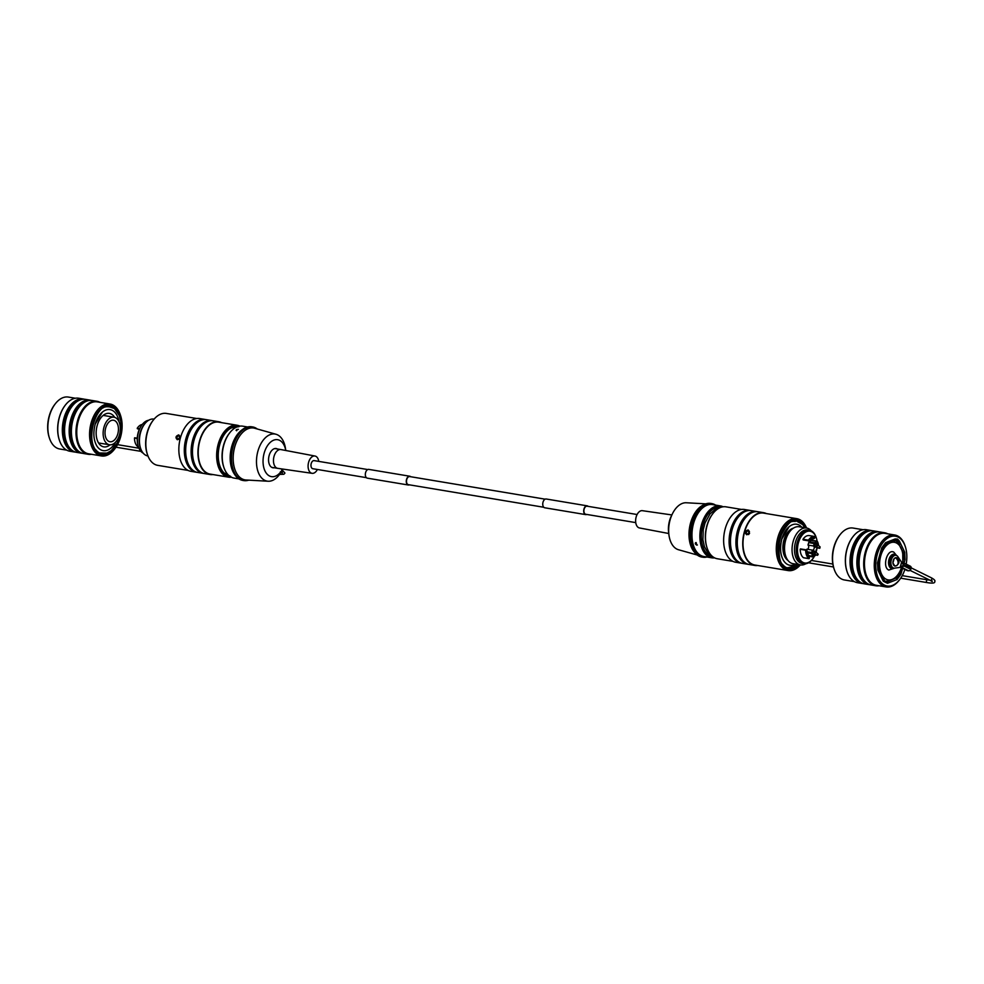 <?xml version="1.0" encoding="UTF-8"?>
<svg xmlns="http://www.w3.org/2000/svg" width="984" height="984" viewBox="0 0 984 984"><rect width="100%" height="100%" fill="white"/><g stroke="black" fill="none" stroke-linecap="round" stroke-linejoin="round"><path stroke-width="1.48" d="M177.378 439.737C175.201 437.659 175.656 436.047 178.744 434.891C180.773 436.908 180.318 438.52 177.378 439.737M178.744 434.891L178.83 435.309C180.601 437.044 180.207 438.446 177.649 439.504L176.886 439.11M180.195 438.47L179.273 437.843M113.148 406.81C131.056 413.993 117.133 463.538 100.036 453.452C82.139 446.269 96.063 396.724 113.148 406.81M226.234 474.608A24.809 14.908 -80.5 0 1 223.922 472.8A24.809 14.908 -80.5 0 1 218.805 448.864A24.809 14.908 -80.5 0 1 231.424 427.88L239.001 426.65M154.131 419.11L154.033 419.086A18.696 11.242 99.5 0 0 144.636 423.993L143.861 425.014A16.962 10.197 99.5 0 0 140.183 432.665A16.962 10.197 99.5 0 0 140.171 447.068L140.577 448.298A18.696 11.242 99.5 0 0 147.871 455.973L147.969 455.998M144.636 423.993A18.696 11.242 99.5 0 0 140.589 432.419A18.696 11.242 99.5 0 0 140.577 448.298M148.67 420.254A16.962 10.197 99.5 0 0 142.077 424.719A16.962 10.197 99.5 0 0 138.412 432.37A16.962 10.197 99.5 0 0 138.4 446.773A16.962 10.197 99.5 0 0 143.172 453.132M138.301 446.465A16.101 9.68 -80.5 0 1 138.203 446.158A16.101 9.68 -80.5 0 1 138.203 432.493A16.101 9.68 -80.5 0 1 141.696 425.236A16.101 9.68 -80.5 0 1 141.88 424.977M134.759 437.769L137.256 438.188L134.476 438.151A11.599 6.974 99.5 0 0 135.177 442.652A11.673 7.011 99.5 0 0 137.76 446.613L137.883 446.638M142.286 424.461A11.673 7.011 99.5 0 0 137.735 427.536A11.673 7.011 99.5 0 0 137.317 428.101L137.329 428.655A3.395 2.042 99.5 0 0 137.92 428.913L139.396 429.159M235.41 470.819A25.965 15.609 -80.5 0 1 235.361 470.696A25.965 15.609 -80.5 0 1 234.684 446.81A25.965 15.609 -80.5 0 1 241.56 433.587A25.965 15.609 -80.5 0 1 241.646 433.477M282.642 469.061L282.113 470.143A23.862 14.342 -80.5 0 1 268.177 481.238L246.049 479.995A26.285 15.805 -80.5 0 1 242.298 478.999A26.285 15.805 -80.5 0 1 235.459 470.942A26.285 15.805 -80.5 0 1 234.782 446.773A26.285 15.805 -80.5 0 1 241.732 433.378A26.285 15.805 -80.5 0 1 254.684 428.261L276.012 434.264A23.862 14.342 -80.5 0 1 277.562 434.867A23.862 14.342 -80.5 0 1 285.594 449.294L285.741 450.488A18.721 11.255 -80.5 0 0 279.579 440.328A18.721 11.255 -80.5 0 0 264.192 453.046A18.721 11.255 -80.5 0 0 269.555 476.01A18.721 11.255 -80.5 0 0 282.617 469.061M268.177 481.238A23.862 14.342 -80.5 0 1 264.77 480.34A23.862 14.342 -80.5 0 1 257.599 452.369A23.862 14.342 -80.5 0 1 276.012 434.264M274.278 467.769A9.766 5.867 -80.5 0 1 272.962 467.794A9.766 5.867 -80.5 0 1 271.953 467.474A9.766 5.867 -80.5 0 1 268.94 456.342A9.766 5.867 -80.5 0 1 276.172 448.532A9.766 5.867 -80.5 0 1 277.18 448.864A9.766 5.867 -80.5 0 1 277.414 448.987M276.135 448.778A9.766 5.867 99.5 0 0 275.901 448.655A9.766 5.867 99.5 0 0 275.52 448.483M271.732 467.351A9.52 5.72 -80.5 0 1 271.719 467.351L277.746 468.347A9.52 5.72 -80.5 0 1 276.762 468.027A9.52 5.72 -80.5 0 1 273.835 457.179A9.52 5.72 -80.5 0 1 280.883 449.565A9.52 5.72 -80.5 0 1 280.957 449.577L315.003 456.035A8.77 5.264 -80.5 0 1 315.839 456.305A8.77 5.264 -80.5 0 1 318.754 461.385M272.334 467.634A9.766 5.867 99.5 0 0 272.998 467.56M317.401 469.479A8.77 5.264 -80.5 0 1 312.113 473.316L277.82 468.359A9.52 5.72 -80.5 0 1 277.746 468.347M312.113 473.316A8.77 5.264 -80.5 0 1 311.141 473.021A8.77 5.264 -80.5 0 1 308.447 462.972A8.77 5.264 -80.5 0 1 315.003 456.035M312.383 468.568A4.108 2.472 -80.5 0 1 311.128 463.894A4.108 2.472 -80.5 0 1 314.167 460.623A4.108 2.472 -80.5 0 1 314.585 460.758A4.108 2.472 99.5 0 0 314.167 460.623A4.108 2.472 99.5 0 0 311.128 463.894A4.108 2.472 99.5 0 0 312.383 468.568A4.108 2.472 99.5 0 0 312.814 468.716A4.108 2.472 -80.5 0 1 312.383 468.568M257.267 428.987A27.183 16.347 99.5 0 0 252.642 426.945A27.183 16.347 99.5 0 0 233.11 446.33A27.183 16.347 99.5 0 0 243.7 480.573A27.183 16.347 99.5 0 0 248.718 480.155M252.642 426.945L251.769 426.81A27.183 16.347 99.5 0 0 232.236 446.183A27.183 16.347 99.5 0 0 242.827 480.426L243.7 480.573M196.788 418.507L166.357 413.428A26.322 15.818 99.5 0 0 153.147 420.316A26.322 15.818 99.5 0 0 147.452 432.185A26.322 15.818 99.5 0 0 147.44 454.522A26.322 15.818 99.5 0 0 154.98 464.46A26.322 15.818 99.5 0 0 157.698 465.346L188.128 470.426A26.753 16.076 -80.5 0 1 179.9 439.934A26.753 16.076 -80.5 0 1 199.703 418.557L205.164 419.467A26.753 16.076 -80.5 0 1 205.84 419.602M152.901 420.648A25.24 15.178 99.5 0 0 152.668 420.955A25.24 15.178 99.5 0 0 147.194 432.345A25.24 15.178 99.5 0 0 147.182 453.772A25.24 15.178 99.5 0 0 147.317 454.141M197.046 472.32A26.753 16.076 -80.5 0 1 196.357 472.234A26.753 16.076 -80.5 0 1 193.602 471.336A26.753 16.076 -80.5 0 1 185.361 440.844A26.753 16.076 -80.5 0 1 205.164 419.467M196.357 472.234L190.896 471.324A26.753 16.076 -80.5 0 1 188.141 470.426M194.192 471.151A26.322 15.818 -80.5 0 1 193.713 470.918A26.322 15.818 -80.5 0 1 185.226 442.812A26.322 15.818 -80.5 0 1 202.766 419.787M203.873 473.464A26.753 16.076 -80.5 0 1 203.184 473.365A26.753 16.076 -80.5 0 1 200.416 472.48A26.753 16.076 -80.5 0 1 192.175 441.988A26.753 16.076 -80.5 0 1 211.99 420.599A26.753 16.076 -80.5 0 1 212.667 420.746M203.184 473.365L197.722 472.455A26.753 16.076 -80.5 0 1 194.967 471.57A26.753 16.076 -80.5 0 1 186.726 441.078A26.753 16.076 -80.5 0 1 206.529 419.688L211.99 420.599M201.019 472.283A26.322 15.818 -80.5 0 1 200.539 472.062A26.322 15.818 -80.5 0 1 192.052 443.956A26.322 15.818 -80.5 0 1 209.592 420.931M221.572 422.64A26.753 16.076 -80.5 0 1 221.584 422.64A26.753 16.076 -80.5 0 0 218.817 421.742L213.356 420.832A26.753 16.076 -80.5 0 0 193.54 442.21A26.753 16.076 -80.5 0 0 201.782 472.701A26.753 16.076 -80.5 0 0 204.549 473.599L209.998 474.509A26.753 16.076 -80.5 0 1 207.243 473.612A26.753 16.076 -80.5 0 1 199.002 443.12A26.753 16.076 -80.5 0 1 218.817 421.742M212.913 474.559A26.753 16.076 -80.5 0 1 209.998 474.509M231.363 477.203A26.322 15.818 -80.5 0 1 228.497 477.154L210.072 474.079A26.322 15.818 -80.5 0 1 207.353 473.206A26.322 15.818 -80.5 0 1 199.26 443.206A26.322 15.818 -80.5 0 1 218.743 422.173L237.169 425.248A26.322 15.818 -80.5 0 1 239.875 426.121A26.322 15.818 -80.5 0 1 239.887 426.133M228.497 477.154A26.322 15.818 -80.5 0 1 225.779 476.281A26.322 15.818 -80.5 0 1 218.251 444.005A26.322 15.818 -80.5 0 1 237.169 425.248M230.182 476.527A25.449 15.301 -80.5 0 1 219.407 444.35A25.449 15.301 -80.5 0 1 238.546 426.392M238.928 478.901L234.094 478.089A26.322 15.818 -80.5 0 1 231.375 477.215A26.322 15.818 -80.5 0 1 223.835 467.277A26.322 15.818 -80.5 0 1 229.543 433.071A26.322 15.818 -80.5 0 1 242.765 426.183L247.599 426.982M236.664 430.746C235.742 429.983 236.308 429.516 238.386 429.332L236.086 430.352M178.682 435.285A2.165 1.697 116.3 0 1 177.526 439.405A2.165 1.697 116.3 0 1 178.682 435.285M178.547 435.395A1.993 1.562 116.3 0 1 177.477 439.184A1.993 1.562 116.3 0 1 178.547 435.395M177.538 438.962A1.747 1.378 116.3 0 1 178.485 435.629A1.747 1.378 116.3 0 1 177.538 438.962M179.457 436.785A1.488 1.168 -63.7 0 0 177.145 437.056A1.488 1.168 -63.7 0 0 178.485 438.753M180.109 436.712L179.309 439.553M115.583 417.733A13.973 8.401 -80.5 0 1 119.753 433.698A13.973 8.401 -80.5 0 1 109.433 444.768A13.973 8.401 -80.5 0 1 107.883 444.239A13.973 8.401 -80.5 0 1 103.701 428.274A13.973 8.401 -80.5 0 1 114.033 417.204A13.973 8.401 -80.5 0 1 115.583 417.733M108.72 441.336A10.91 6.556 -80.5 0 1 105.46 428.876A10.91 6.556 -80.5 0 1 113.529 420.229A10.91 6.556 -80.5 0 1 114.734 420.635A10.91 6.556 -80.5 0 1 117.994 433.095A10.91 6.556 -80.5 0 1 109.937 441.742A10.91 6.556 -80.5 0 1 108.72 441.336M91.217 400.39A26.876 16.15 99.5 0 0 90.11 400.131L85.522 399.369A26.876 16.15 99.5 0 0 72.029 406.417A26.876 16.15 99.5 0 0 66.199 441.336A26.876 16.15 99.5 0 0 73.702 451.373A26.876 16.15 99.5 0 0 76.678 452.382L81.266 453.144A26.876 16.15 99.5 0 0 82.398 453.267M81.623 399.492A26.322 15.818 99.5 0 0 63.849 422.111A26.322 15.818 99.5 0 0 72.053 450.549A26.322 15.818 99.5 0 0 73.025 450.992M84.403 399.246A26.876 16.15 99.5 0 0 83.296 399A26.876 16.15 99.5 0 0 63.431 420.291A26.876 16.15 99.5 0 0 71.463 451.004A26.876 16.15 99.5 0 0 74.44 452A26.876 16.15 99.5 0 0 75.571 452.123M83.296 399L78.708 398.225A26.876 16.15 99.5 0 0 65.215 405.273A26.876 16.15 99.5 0 0 59.384 440.192A26.876 16.15 99.5 0 0 66.875 450.229A26.876 16.15 99.5 0 0 69.852 451.238L74.44 452M75.399 398.237L68.376 397.069A26.322 15.818 99.5 0 0 55.166 403.969A26.322 15.818 99.5 0 0 49.569 415.482A26.322 15.818 99.5 0 0 49.446 438.175A26.322 15.818 99.5 0 0 56.789 448.003A26.322 15.818 99.5 0 0 59.716 448.987L66.727 450.155M54.919 404.289A25.24 15.178 99.5 0 0 54.674 404.596A25.24 15.178 99.5 0 0 49.311 415.654A25.24 15.178 99.5 0 0 49.2 437.413A25.24 15.178 99.5 0 0 49.323 437.782M90.11 400.131A26.876 16.15 99.5 0 0 70.258 421.435A26.876 16.15 99.5 0 0 78.29 452.136A26.876 16.15 99.5 0 0 81.266 453.144M88.449 400.636A26.322 15.818 99.5 0 0 70.676 423.243A26.322 15.818 99.5 0 0 78.88 451.681A26.322 15.818 99.5 0 0 79.852 452.136M100.06 402.358A26.876 16.15 99.5 0 0 99.913 402.284A26.876 16.15 99.5 0 0 96.936 401.275L92.348 400.513A26.876 16.15 99.5 0 0 78.855 407.548A26.876 16.15 99.5 0 0 73.025 442.48A26.876 16.15 99.5 0 0 80.528 452.517A26.876 16.15 99.5 0 0 83.505 453.513L88.093 454.288A26.876 16.15 99.5 0 0 91.401 454.276M96.936 401.275A26.876 16.15 99.5 0 0 77.084 422.579A26.876 16.15 99.5 0 0 85.104 453.28A26.876 16.15 99.5 0 0 88.093 454.288M120.466 415.236A26.322 15.818 99.5 0 0 120.343 414.842A26.322 15.818 99.5 0 0 113 405.014A26.322 15.818 99.5 0 0 110.085 404.03L97.281 401.89A26.322 15.818 99.5 0 0 77.834 422.751A26.322 15.818 99.5 0 0 85.694 452.824A26.322 15.818 99.5 0 0 88.621 453.808L101.413 455.949A26.322 15.818 99.5 0 0 114.636 449.048A26.322 15.818 99.5 0 0 114.882 448.729M110.085 404.03A26.322 15.818 99.5 0 0 90.639 424.891A26.322 15.818 99.5 0 0 98.498 454.965A26.322 15.818 99.5 0 0 101.413 455.949M113.554 406.171A25.24 15.178 -80.5 0 1 120.589 415.605A25.24 15.178 -80.5 0 1 115.116 448.409A25.24 15.178 -80.5 0 1 99.642 454.079A25.24 15.178 -80.5 0 1 92.705 422.899A25.24 15.178 -80.5 0 1 113.554 406.171M108.535 406.859A23.272 13.985 99.5 0 0 105.067 406.995M95.153 424.166A20.799 12.509 -80.5 0 1 102.361 412.112A20.799 12.509 -80.5 0 1 119.002 421.718M114.636 417.339A16.962 10.197 99.5 0 0 109.384 413.391A16.962 10.197 99.5 0 0 97.256 425.26A16.962 10.197 99.5 0 0 103.8 446.871A16.962 10.197 99.5 0 0 110.048 444.829M115.595 442.111A20.799 12.509 -80.5 0 1 96.74 445.789C93.517 439.959 93.013 432.726 95.227 424.116L102.361 412.112M78.732 407.72A26.322 15.818 99.5 0 0 78.609 407.88A26.322 15.818 99.5 0 0 72.902 442.087A26.322 15.818 99.5 0 0 72.964 442.271M65.079 405.433A26.322 15.818 99.5 0 0 64.956 405.605A26.322 15.818 99.5 0 0 59.249 439.799A26.322 15.818 99.5 0 0 59.311 439.996M71.906 406.577A26.322 15.818 99.5 0 0 71.783 406.736A26.322 15.818 99.5 0 0 66.076 440.943A26.322 15.818 99.5 0 0 66.137 441.139M234.586 474.349A26.322 15.818 -80.5 0 1 242.015 429.873M223.712 466.908A25.277 15.191 -80.5 0 1 223.589 466.539A25.277 15.191 -80.5 0 1 229.075 433.686A25.277 15.191 -80.5 0 1 229.309 433.391M274.856 448.556A9.52 5.72 -80.5 0 1 274.868 448.569L280.883 449.565M137.243 428.495L139.703 428.507M135.177 442.652A11.599 6.974 99.5 0 0 135.189 442.677L135.202 442.702A11.673 7.011 99.5 0 1 134.488 438.175L134.476 438.151M134.55 437.892L137.243 438.63M813.227 551.471L814.777 551.52L813.411 551.63M813.128 552.098L814.998 552.172L813.608 555.124M816.511 543.168L816.892 546.366L815.072 545.837M815.183 546.378L816.536 546.833L814.986 546.526M748.098 529.933C750.128 531.938 749.673 533.549 746.733 534.779C744.556 532.701 745.011 531.077 748.098 529.933M746.733 534.779L747.004 534.533C749.562 533.476 749.956 532.086 748.172 530.351L748.553 530.474M894.185 568.285L888.786 570.068C881.922 567.251 887.236 548.346 893.816 552.159L896.362 555.271M892.943 562.996L894.112 558.789M896.904 557.842C899.831 560.659 899.696 563.279 896.486 565.702A4.465 3.296 -115.3 0 1 895.957 565.886A4.268 2.558 -80.5 0 1 895.538 566.021L895.538 566.021A4.268 2.558 -80.5 0 1 893.029 563.069A4.268 2.558 -80.5 0 1 895.305 557.793A4.268 2.558 -80.5 0 1 896.904 557.842L896.289 557.62C894.124 557.842 893.005 559.65 892.906 563.033L894.886 566.046L896.486 565.702A4.465 3.296 -115.3 0 0 898.06 561.889A4.465 3.296 -115.3 0 0 895.305 557.793M812.612 559.023A16.962 10.197 -80.5 0 1 812.415 559.281A16.962 10.197 -80.5 0 1 803.891 563.721L802.12 563.426A16.962 10.197 -80.5 0 1 795.515 542.061A16.962 10.197 -80.5 0 1 807.704 529.958L809.488 530.253A16.962 10.197 -80.5 0 1 816.105 537.227A16.962 10.197 -80.5 0 1 816.203 537.535M805.834 563.746A18.696 11.242 -80.5 0 1 800.472 564.914A18.696 11.242 -80.5 0 1 793.19 541.36A18.696 11.242 -80.5 0 1 806.634 528.027A18.696 11.242 -80.5 0 1 811.32 530.868M806.634 528.027L799.119 526.772A18.696 11.242 99.5 0 0 789.734 531.668L788.947 532.701A16.962 10.197 99.5 0 0 785.281 540.351A16.962 10.197 99.5 0 0 785.269 554.755L785.675 555.972A18.696 11.242 99.5 0 0 792.969 563.66L800.472 564.914M789.734 531.668A18.696 11.242 99.5 0 0 785.687 540.105A18.696 11.242 99.5 0 0 785.675 555.972M803.891 563.721A16.962 10.197 -80.5 0 1 797.286 542.356A16.962 10.197 -80.5 0 1 809.488 530.253M817.064 541.163A16.101 9.68 99.5 0 0 816.302 537.842A16.101 9.68 99.5 0 0 807.384 531.372A16.101 9.68 99.5 0 0 798.454 542.701A16.101 9.68 99.5 0 0 800.841 560.72A16.101 9.68 99.5 0 0 812.809 558.764A16.101 9.68 99.5 0 0 814.444 556.169M816.216 551.79A16.101 9.68 99.5 0 0 816.289 551.507A16.101 9.68 99.5 0 0 816.978 548.359M815.121 536.587L815.244 537.067A3.321 1.993 -80.5 0 1 814.752 537.904A3.321 1.993 -80.5 0 1 813.436 538.777L813.374 538.838A9.274 5.584 -80.5 0 0 810.496 540.388A3.395 2.042 -80.5 0 1 809.082 540.942A3.395 2.042 -80.5 0 1 808.491 540.683L808.479 540.142A11.673 7.011 -80.5 0 1 814.752 536.501A11.673 7.011 -80.5 0 1 815.121 536.587L815.244 536.723M817.495 555.296L815.748 555.001L817.704 555.161A11.673 7.011 -80.5 0 0 818.208 554.213L817.114 553.192A2.841 1.71 -80.5 0 1 816.302 549.712A2.841 1.71 -80.5 0 1 818.344 547.682A2.841 1.71 -80.5 0 1 818.639 547.781L818.036 547.682M809.106 556.231L809.094 556.194A3.395 2.042 -80.5 0 1 809.106 556.218A3.395 2.042 -80.5 0 0 808.713 555.431L808.737 555.493A3.321 1.993 -80.5 0 1 809.106 556.231A3.321 1.993 -80.5 0 1 809.254 558.358L808.922 558.641A11.673 7.011 -80.5 0 1 805.65 550.204L800.189 549.293A11.673 7.011 -80.5 0 0 803.461 557.731L803.584 557.756M800.459 548.888L805.933 549.798A3.395 2.042 -80.5 0 1 807.151 551.175A3.395 2.042 -80.5 0 1 807.163 551.2A3.321 1.993 -80.5 0 1 807.311 551.79L811.665 552.528L812.341 550.105L806.831 549.183L806.56 550.167M812.944 552.577A2.042 1.23 -80.5 0 1 814.42 551.126A2.042 1.23 -80.5 0 1 815.207 553.697A2.042 1.23 -80.5 0 1 813.743 555.161A2.042 1.23 -80.5 0 1 812.944 552.577M813.694 555.148A2.042 1.23 99.5 0 0 815.109 553.684A2.042 1.23 99.5 0 0 814.358 551.114M815.921 547.19A2.042 1.23 99.5 0 0 817.335 545.726A2.042 1.23 99.5 0 0 816.597 543.168M815.183 544.632A2.042 1.23 -80.5 0 1 816.646 543.18A2.042 1.23 -80.5 0 1 817.446 545.751A2.042 1.23 -80.5 0 1 815.982 547.202A2.042 1.23 -80.5 0 1 815.183 544.632M816.831 546.452L815.133 546.169M695.946 512.27A25.965 15.609 99.5 0 0 691.039 522.984A25.965 15.609 99.5 0 0 690.67 543.857M702.478 505.444A26.285 15.805 99.5 0 0 690.596 522.861A26.285 15.805 99.5 0 0 694.643 552.43M705.774 503.845L686.328 502.762A23.862 14.342 99.5 0 0 672.392 513.857A23.862 14.342 99.5 0 0 668.911 534.706A23.862 14.342 99.5 0 0 676.943 549.134A23.862 14.342 99.5 0 0 678.48 549.736L697.238 555.013M671.863 514.939L642.392 510.684A8.77 5.264 99.5 0 0 635.959 517.756A8.77 5.264 99.5 0 0 638.665 527.695A8.77 5.264 99.5 0 0 639.502 527.965L668.763 533.513M706.906 557.018A27.183 16.347 -80.5 0 1 702.724 557.19L701.85 557.055A27.183 16.347 -80.5 0 1 691.272 522.812A27.183 16.347 -80.5 0 1 710.805 503.427L711.678 503.574A27.183 16.347 -80.5 0 1 715.577 505.099M702.724 557.19A27.183 16.347 -80.5 0 1 692.146 522.947A27.183 16.347 -80.5 0 1 711.678 503.574M781.788 539.072A20.799 12.509 99.5 0 0 783.461 560.413A20.799 12.509 99.5 0 0 795.638 564.103M800.373 564.89A26.322 15.818 -80.5 0 1 788.135 570.572A26.322 15.818 -80.5 0 1 785.416 569.699A26.322 15.818 -80.5 0 1 777.889 537.424A26.322 15.818 -80.5 0 1 796.806 518.654A26.322 15.818 -80.5 0 1 799.512 519.54A26.322 15.818 -80.5 0 1 806.523 528.002M796.806 518.654L763.535 513.107A26.322 15.818 99.5 0 0 744.039 534.14A26.322 15.818 99.5 0 0 752.145 564.139A26.322 15.818 99.5 0 0 754.863 565.025L788.135 570.572M800.287 564.877A25.24 15.178 -80.5 0 1 782.415 565.32A25.24 15.178 -80.5 0 1 779.328 537.854A25.24 15.178 -80.5 0 1 792.44 520.376A25.24 15.178 -80.5 0 1 806.449 527.99M766.376 513.574A26.753 16.076 99.5 0 0 766.364 513.574A26.753 16.076 99.5 0 0 763.596 512.676L758.147 511.766A26.753 16.076 99.5 0 0 738.332 533.156A26.753 16.076 99.5 0 0 746.573 563.635A26.753 16.076 99.5 0 0 749.341 564.533L754.789 565.443A26.753 16.076 99.5 0 0 757.705 565.492M763.596 512.676A26.753 16.076 99.5 0 0 743.793 534.066A26.753 16.076 99.5 0 0 752.034 564.558A26.753 16.076 99.5 0 0 754.789 565.443M754.384 511.864A26.322 15.818 99.5 0 0 736.844 534.89A26.322 15.818 99.5 0 0 745.331 562.996A26.322 15.818 99.5 0 0 745.811 563.229M757.459 511.68A26.753 16.076 99.5 0 0 756.782 511.545L751.321 510.634A26.753 16.076 99.5 0 0 731.518 532.012A26.753 16.076 99.5 0 0 739.747 562.504A26.753 16.076 99.5 0 0 742.514 563.402L747.975 564.312A26.753 16.076 99.5 0 0 748.652 564.398M756.782 511.545A26.753 16.076 99.5 0 0 736.967 532.922A26.753 16.076 99.5 0 0 745.208 563.414A26.753 16.076 99.5 0 0 747.975 564.312M747.557 510.721A26.322 15.818 99.5 0 0 730.017 533.759A26.322 15.818 99.5 0 0 738.504 561.864A26.322 15.818 99.5 0 0 738.984 562.085M750.632 510.536A26.753 16.076 99.5 0 0 749.956 510.401L744.494 509.491A26.753 16.076 99.5 0 0 724.691 530.868A26.753 16.076 99.5 0 0 732.932 561.36A26.753 16.076 99.5 0 0 735.688 562.258L741.149 563.168A26.753 16.076 99.5 0 0 741.838 563.254M749.956 510.401A26.753 16.076 99.5 0 0 730.153 531.791A26.753 16.076 99.5 0 0 738.381 562.27A26.753 16.076 99.5 0 0 741.149 563.168M741.579 509.441L726.007 506.846A26.322 15.818 99.5 0 0 712.785 513.734A26.322 15.818 99.5 0 0 707.09 525.604A26.322 15.818 99.5 0 0 707.078 547.94A26.322 15.818 99.5 0 0 714.618 557.879A26.322 15.818 99.5 0 0 717.336 558.752L732.92 561.36M712.588 513.992A25.449 15.301 99.5 0 0 712.391 514.251A25.449 15.301 99.5 0 0 706.881 525.727A25.449 15.301 99.5 0 0 706.869 547.325A25.449 15.301 99.5 0 0 706.979 547.633M721.469 507.154A25.277 15.191 99.5 0 0 702.416 526.932A25.277 15.191 99.5 0 0 710.116 556.083A25.277 15.191 99.5 0 0 713.142 556.993M723.129 506.797A26.322 15.818 99.5 0 0 723.117 506.785A26.322 15.818 99.5 0 0 720.411 505.911A26.322 15.818 99.5 0 0 700.916 526.944A26.322 15.818 99.5 0 0 709.021 556.944A26.322 15.818 99.5 0 0 711.739 557.817A26.322 15.818 99.5 0 0 714.605 557.866M720.411 505.911L712.49 504.583A26.322 15.818 99.5 0 0 699.28 511.483A26.322 15.818 99.5 0 0 693.56 545.689A26.322 15.818 99.5 0 0 701.112 555.616A26.322 15.818 99.5 0 0 703.831 556.501L711.739 557.817M696.155 542.565L696.758 545.111C695.036 544.029 694.827 543.18 696.155 542.565L695.504 542.713M697.385 544.976L696.758 545.111M746.229 534.14L747.004 534.533A2.165 1.697 116.3 0 1 746.794 534.46M747.225 534.558A2.165 1.697 116.3 0 1 746.708 534.423L746.499 534.324A2.165 1.697 116.3 0 1 748.418 530.438A2.165 1.697 116.3 0 1 746.499 534.324M746.831 534.226A1.993 1.562 116.3 0 1 747.901 530.438A1.993 1.562 116.3 0 1 746.831 534.226M747.84 530.671A1.747 1.378 116.3 0 1 746.893 534.005A1.747 1.378 116.3 0 1 747.84 530.671M748.812 531.827A1.488 1.168 -63.7 0 0 746.499 532.098A1.488 1.168 -63.7 0 0 747.84 533.783M793.399 528.162A16.962 10.197 99.5 0 0 783.916 540.118A16.962 10.197 99.5 0 0 788 560.486M904.825 566.39A1.39 1.095 -63.7 0 0 905.046 565.308L911.245 568.063A2.497 1.956 -63.7 0 0 910.286 566.169L903.091 562.627A2.497 1.956 116.3 0 1 904.062 564.509M867.556 583.623A26.322 15.818 -80.5 0 1 866.99 583.377A26.322 15.818 -80.5 0 1 858.319 555.099A26.322 15.818 -80.5 0 1 876.154 532.123M870.102 584.754A26.876 16.15 -80.5 0 1 868.97 584.631A26.876 16.15 -80.5 0 1 866.412 583.832A26.876 16.15 -80.5 0 1 857.888 553.279A26.876 16.15 -80.5 0 1 877.826 531.618A26.876 16.15 -80.5 0 1 878.933 531.877M879.106 585.763A26.876 16.15 -80.5 0 1 875.797 585.775L871.209 585A26.876 16.15 -80.5 0 1 868.651 584.201A26.876 16.15 -80.5 0 1 860.729 573.955A26.876 16.15 -80.5 0 1 866.56 539.035A26.876 16.15 -80.5 0 1 880.065 532L884.641 532.762A26.876 16.15 -80.5 0 1 887.211 533.562A26.876 16.15 -80.5 0 1 887.777 533.845M875.797 585.775A26.876 16.15 -80.5 0 1 873.226 584.963A26.876 16.15 -80.5 0 1 864.702 554.423A26.876 16.15 -80.5 0 1 884.641 532.762M899.585 579.711A26.322 15.818 -80.5 0 1 899.339 580.031A26.322 15.818 -80.5 0 1 886.117 586.931L876.326 585.296A26.322 15.818 -80.5 0 1 873.817 584.508A26.322 15.818 -80.5 0 1 865.465 554.595A26.322 15.818 -80.5 0 1 884.985 533.377L894.788 535.013A26.322 15.818 -80.5 0 1 897.297 535.8A26.322 15.818 -80.5 0 1 905.046 545.825A26.322 15.818 -80.5 0 1 905.169 546.218M886.117 586.931A26.322 15.818 -80.5 0 1 883.607 586.144A26.322 15.818 -80.5 0 1 875.772 554.127A26.322 15.818 -80.5 0 1 894.788 535.013M904.862 569.428A25.24 15.178 -80.5 0 1 899.819 579.404A25.24 15.178 -80.5 0 1 881.135 582.553A25.24 15.178 -80.5 0 1 877.224 554.546A25.24 15.178 -80.5 0 1 891.209 536.477A25.24 15.178 -80.5 0 1 905.305 546.587A25.24 15.178 -80.5 0 1 906.178 564.139M868.97 584.631L864.382 583.869A26.876 16.15 -80.5 0 1 861.824 583.069A26.876 16.15 -80.5 0 1 853.915 572.823A26.876 16.15 -80.5 0 1 859.745 537.904A26.876 16.15 -80.5 0 1 873.239 530.856L877.826 531.618M860.742 582.479A26.322 15.818 -80.5 0 1 860.164 582.233A26.322 15.818 -80.5 0 1 851.492 553.955A26.322 15.818 -80.5 0 1 869.327 530.979M863.275 583.61A26.876 16.15 -80.5 0 1 862.144 583.487A26.876 16.15 -80.5 0 1 859.586 582.688A26.876 16.15 -80.5 0 1 851.062 552.147A26.876 16.15 -80.5 0 1 871 530.487A26.876 16.15 -80.5 0 1 872.107 530.733M862.144 583.487L857.568 582.725A26.876 16.15 -80.5 0 1 854.998 581.925A26.876 16.15 -80.5 0 1 847.089 571.679A26.876 16.15 -80.5 0 1 852.919 536.76A26.876 16.15 -80.5 0 1 866.412 529.712L871 530.487M854.432 581.642L844.42 579.97A26.322 15.818 -80.5 0 1 841.91 579.182A26.322 15.818 -80.5 0 1 834.161 569.158A26.322 15.818 -80.5 0 1 839.869 534.952A26.322 15.818 -80.5 0 1 853.079 528.051L863.103 529.724M901.492 567.756L899.782 572.282L895.366 578.248L887.703 581.236L884.837 581.187L878.589 569.957L878.195 561.63L881.541 549.724L885.944 543.771L895.846 540.72L898.417 543.143L902.734 552.049L902.795 562.504M901.418 567.731A19.04 11.451 -80.5 0 1 886.35 579.33A19.04 11.451 -80.5 0 1 880.68 556.157A19.04 11.451 -80.5 0 1 896.252 542.897A19.04 11.451 -80.5 0 1 902.672 562.479M883.669 581.077L884.837 581.187M894.431 568.137A7.257 4.366 -80.5 0 1 892.291 568.629A7.257 4.366 -80.5 0 1 891.602 568.42A7.257 4.366 -80.5 0 1 889.438 559.588A7.257 4.366 -80.5 0 1 894.677 554.324A7.257 4.366 -80.5 0 1 895.366 554.546A7.257 4.366 -80.5 0 1 896.547 555.48M893.521 568.063A6.556 3.948 -80.5 0 1 890.372 559.859A6.556 3.948 -80.5 0 1 895.661 555.259M907.039 570.474A1.107 0.873 -63.7 0 0 907.408 570.646L900.212 567.104L900.901 564.681A1.39 1.095 116.3 0 0 902.746 565.677L903.693 565.837A2.497 1.956 116.3 0 1 901.393 567.239L894.677 568.112A6.494 3.899 -80.5 0 1 893.841 568.125A6.494 3.899 -80.5 0 1 893.214 567.928A6.494 3.899 -80.5 0 1 891.16 560.548A6.494 3.899 -80.5 0 1 895.969 555.308A6.494 3.899 -80.5 0 1 896.596 555.505A6.494 3.899 -80.5 0 1 897.888 556.686L901.578 562.245L902.734 562.491A2.497 1.956 116.3 0 1 903.091 562.627M893.841 568.125L892.968 567.977A6.494 3.899 -80.5 0 1 892.34 567.78A6.494 3.899 -80.5 0 1 890.286 560.4A6.494 3.899 -80.5 0 1 895.096 555.161L895.969 555.308M901.578 562.245L900.901 564.681A1.39 1.095 116.3 0 1 903.127 564.361M903.619 564.607A1.39 1.095 -63.7 0 0 902.808 565.689M893.201 564.226L892.955 563.057M907.408 570.646L908.576 570.794A2.497 1.956 -63.7 0 0 910.876 569.379L903.693 565.837M905.046 565.308L911.245 568.063M893.57 540.253L895.846 540.72M839.623 535.271A25.24 15.178 99.5 0 0 839.377 535.591A25.24 15.178 99.5 0 0 833.903 568.395A25.24 15.178 99.5 0 0 834.026 568.764M847.027 571.483A26.322 15.818 -80.5 0 1 846.953 571.286A26.322 15.818 -80.5 0 1 852.661 537.092A26.322 15.818 -80.5 0 1 852.796 536.92M853.841 572.626A26.322 15.818 -80.5 0 1 853.78 572.43A26.322 15.818 -80.5 0 1 859.487 538.223A26.322 15.818 -80.5 0 1 859.61 538.063M860.668 573.758A26.322 15.818 -80.5 0 1 860.606 573.574A26.322 15.818 -80.5 0 1 866.314 539.367A26.322 15.818 -80.5 0 1 866.437 539.207M749.55 533.513L748.627 532.885M749.464 531.754L748.664 534.583M699.194 511.582A25.965 15.609 99.5 0 0 699.12 511.692A25.965 15.609 99.5 0 0 693.486 545.443A25.965 15.609 99.5 0 0 693.523 545.567M795.256 521.495A23.272 13.985 99.5 0 0 791.948 521.582M801.8 527.215A20.799 12.509 99.5 0 0 789.07 526.747A20.799 12.509 99.5 0 0 781.825 538.949M672.392 513.857L671.346 515.985A18.721 11.255 99.5 0 0 668.616 532.356L668.911 534.706M814.961 552.061L813.301 551.79M807.434 555.603L807.544 554.976L807.434 555.603M807.532 554.976L807.224 555.739M806.978 553.746L807.151 552.811M806.474 554.25L807.2 554.472L806.597 553.389M807.2 554.472L807.47 553.254L807.212 554.472L806.486 554.25M807.212 552.368L806.191 553.057L807.212 552.368L807.028 551.212M806.696 552.479L807.04 551.2L807.224 552.368M806.265 552.762L806.585 551.643M808.577 556.882L808.651 555.702L808.59 556.882L807.876 557.141L808.577 556.882L807.815 556.354M808.479 556.747L808.651 555.702M807.606 554.779L807.729 554.127L807.606 554.779M813.522 538.531L813.916 537.19M812.71 538.703L812.969 536.895M810.41 540.191L810.287 539.257M811.173 539.527L810.841 537.965M811.579 538.74L811.886 537.891M811.591 538.74L812.083 537.239L811.948 539.011M806.941 554.423L807.151 553.057M806.191 553.057L806.13 551.852M807.175 555.96L807.729 554.115M811.714 538.1L812.095 537.239M805.933 549.798L805.97 549.871A3.321 1.993 -80.5 0 1 807.163 551.224L807.151 551.175M805.97 549.871L800.189 549.293M809.155 558.58L808.996 558.592A11.599 6.974 -80.5 0 1 805.748 550.204M808.737 555.493A9.348 5.621 -80.5 0 1 807.704 553.402A9.348 5.621 -80.5 0 1 807.311 551.79M810.496 540.388L810.533 540.339A3.321 1.993 -80.5 0 1 808.565 540.634L808.565 540.191A11.599 6.974 -80.5 0 1 815.158 536.661M810.533 540.339A9.348 5.621 -80.5 0 1 813.436 538.777M808.713 555.431A9.274 5.584 -80.5 0 1 807.692 553.377M807.212 549.244A2.165 1.304 99.5 0 0 808.639 547.387A2.165 1.304 99.5 0 0 807.987 545.062L813.497 545.985L814.186 543.562A1.107 0.664 -80.5 0 1 814.715 542.811L809.205 541.889A7.589 4.563 99.5 0 0 811 540.474L816.511 541.397A1.107 0.664 -80.5 0 1 817.396 541.446A9.139 5.498 -80.5 0 1 818.417 544.841A2.079 1.255 -80.5 0 0 819.106 546.095L820.053 546.797A11.673 7.011 -80.5 0 1 819.967 547.953L818.639 547.781M813.497 545.985A2.165 1.304 -80.5 0 1 814.125 548.469A2.165 1.304 -80.5 0 1 812.526 550.154A2.165 1.304 -80.5 0 1 812.341 550.105M807.544 552.86L811.702 553.562A1.107 0.664 -80.5 0 1 811.665 552.528M811.702 553.562A7.589 4.563 -80.5 0 1 812.354 556.181L808.823 555.591M817.47 555.284L816.646 554.878A2.079 1.255 -80.5 0 0 816.425 554.804A2.079 1.255 -80.5 0 0 815.49 555.222A9.139 5.498 -80.5 0 1 813.042 556.907A1.107 0.664 -80.5 0 1 812.354 556.181M819.697 548.297L817.446 547.916L819.697 548.297M816.511 541.397A7.589 4.563 -80.5 0 1 814.715 542.811M814.752 537.904L814.727 537.941A3.395 2.042 -80.5 0 1 814.727 537.941A3.395 2.042 -80.5 0 1 813.374 538.838M811.874 540.524A1.107 0.664 99.5 0 0 811 540.474M809.205 541.889A1.107 0.664 99.5 0 0 808.676 542.639L807.987 545.062M809.082 540.942L803.62 540.032A3.395 2.042 -80.5 0 1 803.03 539.773L803.018 539.232A11.673 7.011 -80.5 0 1 809.291 535.591L814.752 536.501M409.356 484.829A4.453 2.669 -80.5 0 1 408.286 485.001A4.453 2.669 -80.5 0 1 407.819 484.854A4.453 2.669 -80.5 0 1 406.453 479.774A4.453 2.669 -80.5 0 1 409.75 476.219A4.453 2.669 -80.5 0 1 410.205 476.367A4.453 2.669 -80.5 0 1 410.709 476.736M408.286 485.001L367.339 478.162A4.453 2.669 -80.5 0 1 366.884 478.015A4.453 2.669 -80.5 0 1 365.507 472.947A4.453 2.669 -80.5 0 1 368.803 469.393L409.75 476.219M543.795 507.264L408.335 484.657A4.108 2.472 -80.5 0 1 407.917 484.522A4.108 2.472 -80.5 0 1 406.65 479.848A4.108 2.472 -80.5 0 1 409.688 476.563A4.108 2.472 -80.5 0 1 410.119 476.699M586.772 514.447A4.453 2.669 -80.5 0 1 585.689 514.607A4.453 2.669 -80.5 0 1 585.234 514.46A4.453 2.669 -80.5 0 1 583.869 509.392A4.453 2.669 -80.5 0 1 587.165 505.837A4.453 2.669 -80.5 0 1 587.62 505.985A4.453 2.669 -80.5 0 1 588.125 506.342M585.689 514.607L544.755 507.781A4.453 2.669 -80.5 0 1 544.3 507.633A4.453 2.669 -80.5 0 1 542.922 502.553A4.453 2.669 -80.5 0 1 546.218 498.999L587.165 505.837M635.75 522.615L585.751 514.275A4.108 2.472 -80.5 0 1 585.332 514.14A4.108 2.472 -80.5 0 1 584.066 509.454A4.108 2.472 -80.5 0 1 587.104 506.182A4.108 2.472 -80.5 0 1 587.522 506.317M282.113 470.131A1.39 1.095 116.3 0 1 281.227 471.816M112.73 407.118A24.133 14.502 -80.5 0 1 112.828 407.155A24.133 14.502 -80.5 0 1 114.71 408.434A24.133 14.502 -80.5 0 1 119.777 416.872M114.759 446.945A24.133 14.502 -80.5 0 1 107.219 453.292A24.133 14.502 -80.5 0 1 100.036 453.206M139.47 429.012L137.329 428.655M99.716 453.058A24.133 14.502 -80.5 0 1 99.532 452.96A24.133 14.502 -80.5 0 1 95.854 449.836M102.84 408.003A24.133 14.502 -80.5 0 1 112.643 407.068L114.71 408.434M103.701 453.71L102.496 453.87M114.218 408.04A24.834 14.932 -80.5 0 1 115.718 409.713M108.597 452.406A24.834 14.932 -80.5 0 1 106.629 453.501M814.703 552.356A1.697 1.021 -80.5 0 1 814.162 554.423A1.697 1.021 -80.5 0 1 813.411 554.755A1.697 1.021 -80.5 0 1 813.239 554.693A1.697 1.021 -80.5 0 1 813.042 554.558M813.153 554.742L814.309 554.546L814.875 552.295M815.798 543.512A1.697 1.021 -80.5 0 1 816.203 543.451A1.697 1.021 -80.5 0 1 816.376 543.5A1.697 1.021 -80.5 0 1 816.794 543.98L815.957 543.377M816.314 546.563A1.697 1.021 -80.5 0 1 815.65 546.797A1.697 1.021 -80.5 0 1 815.465 546.747A1.697 1.021 -80.5 0 1 815.281 546.612M815.084 546.391L816.462 546.673M800.951 522.688A24.821 14.92 -80.5 0 1 802.477 524.374M795.355 567.005A24.821 14.92 -80.5 0 1 793.375 568.112M805.711 527.867L799.857 521.483C793.83 517.006 787.139 522.541 779.783 538.076C777.668 556.218 780.005 566.194 786.769 568.039L799.561 564.755M786.474 567.67A24.108 14.489 -80.5 0 1 782.612 564.435M789.574 522.664A24.108 14.489 -80.5 0 1 799.389 521.717M902.242 575.64L927.445 579.847A1.39 0.836 99.5 0 0 926.989 582.577C932.549 583.512 935.132 583.168 934.751 581.544C935.464 580.695 934.345 579.453 931.381 577.817L911.245 567.879M932.082 580.794L932.168 581.544L930.163 580.302A1.39 1.095 -63.7 0 0 931.381 577.817M894.874 539.699A6.507 3.911 -80.5 0 1 895.698 539.699A6.507 3.911 -80.5 0 1 896.326 539.884A6.507 3.911 -80.5 0 1 896.375 539.909A6.507 3.911 -80.5 0 1 897.949 541.63L899.585 545.025M899.044 573.807L899.462 573.881A6.507 3.911 -80.5 0 1 896.141 578.358A1.07 0.812 68.7 0 1 897.039 579.527L887.47 583.266L883.263 581.2L877.876 570.068L877.531 562.774L881.701 547.916L885.563 542.701L895.132 538.961L897.506 539.035L899.339 541.04L904.726 552.159L905.071 559.453L904.05 563.094M895.132 538.961A1.07 0.812 68.7 0 1 894.333 539.847M894.431 554.299A7.257 4.366 99.5 0 0 894.185 554.238A7.257 4.366 99.5 0 0 888.823 560.044A7.257 4.366 99.5 0 0 891.049 568.309A7.257 4.366 99.5 0 0 891.11 568.334A7.257 4.366 99.5 0 0 891.799 568.555A7.257 4.366 99.5 0 0 892.045 568.58M790.238 568.334L789.156 568.481M813.559 551.458A1.697 1.021 -80.5 0 1 813.965 551.397A1.697 1.021 -80.5 0 1 814.149 551.458A1.697 1.021 -80.5 0 1 814.506 551.815M897.002 541.471L897.949 541.63A1.07 0.652 154.1 0 0 899.339 541.04M901.393 567.239L908.576 570.794M884.985 543.611L885.944 543.771M892.648 540.61L893.62 540.769M884.161 581.692L886.572 582.097A6.507 3.911 -80.5 0 1 885.206 582.257L883.386 580.585L877.986 569.465L877.482 562.959M887.47 583.266A1.07 0.812 -111.3 0 0 886.572 582.097L895.391 578.235M903.275 558.961L902.992 561.274M900.139 571.433L899.462 573.881L900.901 574.312L897.039 579.527M902.906 552.676L903.337 552.75A6.507 3.911 -80.5 0 1 903.632 559.023L905.071 559.453M902.131 550.265L903.337 552.75A1.07 0.652 154.1 0 0 904.726 552.159M883.263 581.2A1.07 0.652 -25.9 0 0 883.386 580.585M902.586 568.297L900.901 574.312M885.563 542.701A1.07 0.812 68.7 0 1 885.108 543.562L895.698 539.699M877.531 562.774L881.898 548.063L885.108 543.562M799.475 521.766A24.108 14.489 -80.5 0 1 801.456 523.082A24.108 14.489 -80.5 0 1 805.035 527.756M798.873 564.644A24.108 14.489 -80.5 0 1 793.977 567.903A24.108 14.489 -80.5 0 1 786.769 567.805M816.818 546.218L816.978 543.894M816.794 543.98A1.697 1.021 -80.5 0 1 816.659 546.095M814.691 551.753L813.288 551.643M803.461 557.731L808.996 558.592M808.565 540.634L803.03 539.773M803.018 539.232L808.565 540.191M814.186 543.562L808.676 542.639M812.661 556.846L809.119 556.255M281.596 469.356L284.954 473.07L283.884 474.263L279.554 474.436M107.219 453.292L99.913 453.058C82.373 446.133 96.223 397.106 112.68 407.093M223.922 472.8L230.699 476.416M152.668 420.955L153.147 420.316M138.953 448.224L117.526 444.645M109.433 444.768L98.585 442.96M54.674 404.596L55.166 403.969M120.589 415.605L120.343 414.842M115.116 448.409L114.636 449.048M107.588 406.281L114.427 408.532L119.31 415.555L120.921 422.271L119.642 436.834L117.293 442.825L111.315 450.598L106.985 453.095L99.79 452.997M49.2 437.413L49.446 438.175M114.033 417.204L103.185 415.396M280.366 471.84L282.371 473.083L282.285 472.332M140.933 451.361L115.989 447.203M223.589 466.539L223.835 467.277M229.075 433.686L229.543 433.071M147.182 453.772L147.44 454.522M138.203 446.158L138.4 446.773M813.325 555.234L814.358 554.792L815.023 552.11M814.051 550.929L814.826 551.557M816.289 542.971L817.101 543.685L816.892 546.428M793.977 567.903L786.659 567.682C769.131 560.745 782.956 511.778 799.426 521.754L801.456 523.082M720.386 507.523L715.393 509.245L709.944 514.017L705.061 522.848L703.265 529.699L702.92 539.81L704.446 546.686L707.791 552.688L712.244 556.292M786.757 567.731L793.707 567.719L798.737 564.619M783.461 560.413C780.275 554.681 779.746 547.547 781.862 539.023L789.07 526.747M706.869 547.325L707.078 547.94M808.528 562.799L833.473 566.968M900.692 578.186L926.989 582.577M930.163 580.302L910.028 570.363M899.819 579.404L899.339 580.031M907.211 570.585L900.163 567.104M833.903 568.395L834.161 569.158M839.377 535.591L839.869 534.952M905.305 546.587L905.046 545.825M811.419 560.474L832.845 564.053M927.445 579.847L929.917 580.179M804.887 527.731L802.661 524.57L796.413 521.028L794.58 520.905M815.564 547.276L816.536 546.907M813.276 551.716L813.965 551.397M803.522 557.768L808.983 558.678M811.517 540.228L817.028 541.151M809.131 556.304L812.846 556.919M816.302 537.842L816.105 537.227M637.103 514.521L587.104 506.182M545.136 499.171L409.688 476.563M367.733 469.553L314.167 460.623M366.38 477.658L312.814 468.716"/></g></svg>
